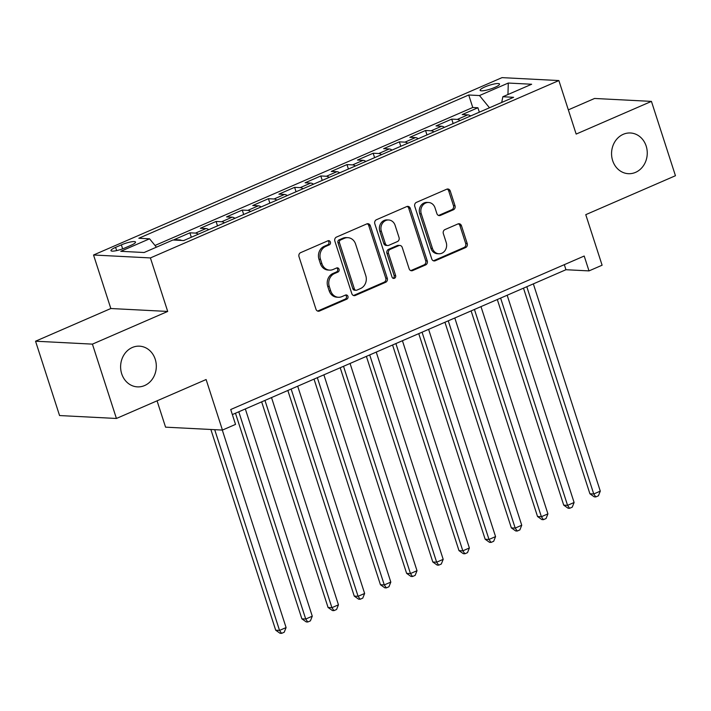 <?xml version="1.0" encoding="UTF-8"?>
<svg xmlns="http://www.w3.org/2000/svg" width="711" height="711" viewBox="0 0 711 711"><rect width="100%" height="100%" fill="white"/><g stroke="black" fill="none" stroke-linecap="round" stroke-linejoin="round"><path stroke-width="1.07" d="M330.393 242.06A2.186 1.92 92.9 0 0 327.931 240.798L300.629 252.654A3.128 2.737 92.9 0 0 299.002 256.689L315.968 309.223A3.128 2.737 92.9 0 0 319.479 311.027L346.79 299.171A2.186 1.92 92.9 0 0 345.466 295.083L341.938 296.611A9.998 8.754 92.9 0 1 338.4 297.269A9.998 8.754 92.9 0 1 330.695 290.843L329.282 286.471A9.998 8.754 92.9 0 1 334.49 273.557L338.018 272.02A2.186 1.92 92.9 0 0 336.703 267.94L333.166 269.469A9.998 8.754 92.9 0 1 329.637 270.118A9.998 8.754 92.9 0 1 321.923 263.701L320.51 259.328A9.998 8.754 92.9 0 1 325.718 246.415L329.255 244.877A2.186 1.92 92.9 0 0 330.393 242.06M329.637 270.118L328.1 270.047A9.998 8.754 92.9 0 1 320.385 263.621L318.972 259.248A9.998 8.754 92.9 0 1 324.18 246.335L327.718 244.797A2.186 1.92 92.9 0 0 327.931 240.798M317.613 311.062A3.128 2.737 92.9 0 0 317.941 310.947L345.253 299.091A2.186 1.92 92.9 0 0 345.466 295.083M338.4 297.269L336.863 297.189A9.998 8.754 92.9 0 1 329.157 290.772L327.744 286.391A9.998 8.754 92.9 0 1 332.952 273.477L336.481 271.949A2.186 1.92 92.9 0 0 336.694 267.94M612.651 160.615A20.379 17.846 92.9 0 0 628.364 173.688A20.379 17.846 92.9 0 0 646.166 146.057A20.379 17.846 92.9 0 0 630.453 132.984A20.379 17.846 92.9 0 0 612.651 160.615M121.705 373.799A20.379 17.846 92.9 0 0 137.419 386.873A20.379 17.846 92.9 0 0 155.22 359.242A20.379 17.846 92.9 0 0 139.507 346.168A20.379 17.846 92.9 0 0 121.705 373.799M484.902 86.929A10.194 1.964 -17.9 0 0 480.121 90.315A10.194 1.964 -17.9 0 0 494.74 87.435A10.194 1.964 -17.9 0 0 499.522 84.049A10.194 1.964 -17.9 0 0 484.902 86.929M453.387 209.781A3.128 2.737 92.9 0 0 455.013 205.746L450.25 191.01A3.128 2.737 92.9 0 0 446.739 189.206L416.406 202.377A3.128 2.737 92.9 0 0 414.78 206.412L431.755 258.946A3.128 2.737 92.9 0 0 435.265 260.75L465.589 247.579A3.128 2.737 92.9 0 0 467.216 243.544L461.466 225.743A3.128 2.737 92.9 0 0 457.955 223.938L444.979 229.573A3.128 2.737 92.9 0 0 443.344 233.608L446.197 242.433A8.363 7.323 92.9 0 1 438.9 253.774A8.363 7.323 92.9 0 1 432.448 248.406L421.276 213.824A8.363 7.323 92.9 0 1 428.582 202.484A8.363 7.323 92.9 0 1 435.025 207.852L436.892 213.62A3.128 2.737 92.9 0 0 440.402 215.415L453.387 209.781L451.849 209.701A3.128 2.737 92.9 0 0 453.476 205.666L448.712 190.93A3.128 2.737 92.9 0 0 447.068 189.09M92.421 344.133L167.698 311.445L110.827 308.521L35.55 341.209L92.421 344.133L116.426 418.468L206.11 379.532L222.436 430.075L235.528 424.396L230.72 409.527L584.202 256.031L589.001 270.9L602.101 265.212L585.766 214.669L675.45 175.724L651.436 101.389L594.574 98.465L568.338 109.858M167.698 311.445L150.412 257.924L558.873 80.556L576.159 134.077L651.436 101.389M370.315 225.716A3.128 2.737 92.9 0 0 366.805 223.912L336.481 237.083A3.128 2.737 92.9 0 0 334.854 241.118L351.821 293.652A3.128 2.737 92.9 0 0 355.331 295.456L385.664 282.285A3.128 2.737 92.9 0 0 387.291 278.25L370.315 225.716L368.778 225.636A3.128 2.737 92.9 0 0 367.134 223.796M376.448 219.726L406.772 206.563A3.128 2.737 92.9 0 1 410.283 208.359L427.249 260.901A3.128 2.737 92.9 0 1 425.622 264.936L412.647 270.571A3.128 2.737 92.9 0 1 409.136 268.767L402.248 247.464A3.128 2.737 92.9 0 0 398.738 245.659L390.126 249.392A3.128 2.737 92.9 0 0 388.499 253.427L395.663 275.61A2.186 1.92 92.9 0 1 392.072 277.174L374.813 223.761A3.128 2.737 92.9 0 1 376.448 219.726M116.426 418.468L59.564 415.553L35.55 341.209M479.338 112.178L477.908 107.752L462.194 114.569L467.811 114.862L457.333 119.404A12.736 5.644 66.5 0 1 460.115 120.523M453.156 123.545L451.725 119.119L436.012 125.936L441.62 126.229L431.15 130.78A12.736 5.644 66.5 0 1 433.932 131.899M426.973 134.921L425.542 130.486L409.829 137.312L415.437 137.596L404.968 142.147A12.736 5.644 66.5 0 1 407.75 143.267M400.791 146.288L399.36 141.853L383.647 148.679L389.255 148.963L378.785 153.514A12.736 5.644 66.5 0 1 381.567 154.634M374.608 157.655L373.177 153.229L357.464 160.046L363.072 160.339L352.603 164.89A12.736 5.644 66.5 0 1 355.384 166.01M348.417 169.031L346.986 164.596L331.282 171.422L336.89 171.707L326.42 176.257A12.736 5.644 66.5 0 1 329.193 177.377M322.234 180.398L320.803 175.964L305.099 182.789L310.707 183.074L300.229 187.624A12.736 5.644 66.5 0 1 303.01 188.744M296.052 191.766L294.621 187.34L278.908 194.156L284.524 194.45L274.046 198.991A12.736 5.644 66.5 0 1 276.828 200.111M269.869 203.142L268.438 198.707L252.725 205.532L258.342 205.817L247.863 210.367A12.736 5.644 66.5 0 1 250.645 211.487M243.686 214.509L242.255 210.074L226.542 216.899L232.15 217.184L221.681 221.734A12.736 5.644 66.5 0 1 224.463 222.854M217.504 225.876L216.073 221.45L200.36 228.267L205.968 228.56L195.498 233.101A12.736 5.644 66.5 0 1 198.28 234.221M191.321 237.243L189.89 232.817L174.177 239.634L179.785 239.927A12.736 5.644 66.5 0 1 181.589 240.451M125.136 247.855L130.895 245.348A9.874 1.902 -17.9 0 0 135.525 242.069A9.874 1.902 -17.9 0 0 121.368 244.86L115.6 247.366A9.874 1.902 -17.9 0 0 110.978 250.636A9.874 1.902 -17.9 0 0 125.136 247.855M150.412 257.924L93.541 255L502.01 77.632L558.873 80.556M477.908 107.752L472.762 107.485L468.727 94.998L138.814 238.256L149.568 238.807L156.42 247.179M468.727 94.998L479.481 95.55L508.285 83.045L531.65 84.245L502.846 96.749L513.609 97.3L183.687 240.558L172.933 240.007L144.129 252.512L120.763 251.312L149.568 238.807M189.89 232.817L195.498 233.101M216.073 221.45L221.681 221.734M242.255 210.074L247.863 210.367M268.438 198.707L274.046 198.991M294.621 187.34L300.229 187.624M320.803 175.964L326.42 176.257M346.986 164.596L352.603 164.89M373.177 153.229L378.785 153.514M399.36 141.853L404.968 142.147M425.542 130.486L431.15 130.78M451.725 119.119L457.333 119.404M472.762 107.485L155.016 245.464M501.708 102.446L489.479 107.779L479.481 95.55M157.06 400.826L165.565 427.16L222.436 430.075M110.827 308.521L93.541 255M232.355 414.575L565.947 269.718L589.001 270.9M564.321 264.67L565.947 269.718M208.75 229.68A12.736 5.644 -113.5 0 0 205.968 228.56M234.932 218.304A12.736 5.644 -113.5 0 0 232.15 217.184M261.124 206.937A12.736 5.644 -113.5 0 0 258.342 205.817M287.306 195.569A12.736 5.644 -113.5 0 0 284.524 194.45M313.489 184.193A12.736 5.644 -113.5 0 0 310.707 183.074M339.671 172.826A12.736 5.644 -113.5 0 0 336.89 171.707M365.854 161.459A12.736 5.644 -113.5 0 0 363.072 160.339M392.037 150.092A12.736 5.644 -113.5 0 0 389.255 148.963M418.219 138.716A12.736 5.644 -113.5 0 0 415.437 137.596M444.402 127.349A12.736 5.644 -113.5 0 0 441.62 126.229M502.846 96.749L501.708 102.464M470.593 115.982A12.736 5.644 -113.5 0 0 467.811 114.862M508.285 83.045L507.956 94.527M353.465 295.492A3.128 2.737 92.9 0 0 353.794 295.376L384.127 282.205A3.128 2.737 92.9 0 0 385.753 278.17L368.778 225.636M340.622 239.945A2.186 1.92 92.9 0 0 339.485 242.762L354.38 288.879A2.186 1.92 92.9 0 0 356.842 290.141L360.566 288.524A9.998 8.754 92.9 0 0 365.774 275.61L355.598 244.095A9.998 8.754 92.9 0 0 347.883 237.67A9.998 8.754 92.9 0 0 344.355 238.327L340.622 239.945L339.085 239.865A2.186 1.92 92.9 0 0 337.947 242.691L339.485 242.762M356.069 290.284L354.531 290.204A2.186 1.92 92.9 0 1 352.843 288.799L337.947 242.691M347.883 237.67L346.346 237.598A9.998 8.754 92.9 0 0 342.818 238.247L344.355 238.327M339.085 239.865L342.818 238.247M410.78 270.607A3.128 2.737 92.9 0 0 411.109 270.491L424.085 264.856A3.128 2.737 92.9 0 0 425.72 260.821L408.745 208.287A3.128 2.737 92.9 0 0 407.101 206.448M399.84 245.455L398.302 245.375A3.128 2.737 92.9 0 0 397.2 245.579L388.588 249.321A3.128 2.737 92.9 0 0 386.962 253.356L394.125 275.53L395.663 275.61M392.996 278.356A2.186 1.92 92.9 0 0 394.125 275.53M395.112 225.351A8.363 7.323 92.9 0 0 388.668 219.983A8.363 7.323 92.9 0 0 381.363 231.324L385.3 243.509A3.128 2.737 92.9 0 0 388.81 245.313L397.422 241.571A3.128 2.737 92.9 0 0 399.049 237.536L395.112 225.351M388.668 219.983L387.131 219.903A8.363 7.323 92.9 0 0 379.825 231.244L381.363 231.324M387.708 245.517L386.171 245.437A3.128 2.737 92.9 0 1 383.762 243.429L379.825 231.244M438.536 215.46A3.128 2.737 92.9 0 0 438.865 215.335L451.849 209.701M428.582 202.484L427.044 202.404A8.363 7.323 92.9 0 0 419.739 213.744L421.276 213.824M438.9 253.774L437.363 253.694A8.363 7.323 92.9 0 1 430.91 248.326L419.739 213.744M433.399 260.786A3.128 2.737 92.9 0 0 433.728 260.67L464.052 247.499A3.128 2.737 92.9 0 0 465.678 243.464L459.928 225.663A3.128 2.737 92.9 0 0 458.284 223.823M210.865 429.48L275.699 630.213L279.539 630.417L286.089 627.573L222.294 430.066M214.704 429.684L279.539 630.417L281.6 633.368L280.063 633.288L275.699 630.213M286.089 627.573L284.222 632.23L281.6 633.368M235.465 413.224L301.882 618.846L305.721 619.041L312.271 616.197L245.331 408.941M238.78 411.785L305.721 619.041L307.783 622.001L306.245 621.921L301.882 618.846M312.271 616.197L310.405 620.863L307.783 622.001M261.648 401.848L328.064 607.478L331.913 607.674L338.454 604.83L271.513 397.573M264.963 400.417L331.913 607.674L333.966 610.625L332.428 610.545L328.064 607.478M338.454 604.83L336.587 609.487L333.966 610.625M287.839 390.481L354.247 596.111L358.095 596.307L364.636 593.463L297.696 386.197M291.146 389.041L358.095 596.307L360.148 599.257L358.62 599.177L354.247 596.111M364.636 593.463L362.77 598.12L360.148 599.257M314.022 379.114L380.438 584.735L384.278 584.931L390.819 582.096L323.878 374.83M317.337 377.674L384.278 584.931L386.34 587.89L384.802 587.81L380.438 584.735M390.819 582.096L388.953 586.753L386.34 587.89M340.205 367.747L406.621 573.368L410.46 573.564L417.01 570.72L350.061 363.463M343.52 366.307L410.46 573.564L412.522 576.514L410.985 576.443L406.621 573.368M417.01 570.72L415.135 575.386L412.522 576.514M366.387 356.371L432.803 562.001L436.643 562.197L443.193 559.353L376.243 352.087M369.702 354.931L436.643 562.197L438.705 565.147L437.167 565.067L432.803 562.001M443.193 559.353L441.318 564.01L438.705 565.147M392.57 345.004L458.986 550.625L462.825 550.829L469.376 547.985L402.426 340.72M395.885 343.564L462.825 550.829L464.887 553.78L463.35 553.7L458.986 550.625M469.376 547.985L467.509 552.643L464.887 553.78M418.752 333.637L485.169 539.258L489.008 539.453L495.558 536.609L428.617 329.353M422.067 332.197L489.008 539.453L491.07 542.413L489.532 542.333L485.169 539.258M495.558 536.609L493.692 541.275L491.07 542.413M444.935 322.261L511.351 527.891L515.199 528.086L521.741 525.242L454.8 317.986M448.25 320.821L515.199 528.086L517.253 531.037L515.715 530.957L511.351 527.891M521.741 525.242L519.874 529.899L517.253 531.037M471.117 310.894L537.534 516.515L541.382 516.719L547.923 513.875L480.983 306.61M474.433 309.454L541.382 516.719L543.435 519.67L541.898 519.59L537.534 516.515M547.923 513.875L546.057 518.532L543.435 519.67M497.309 299.527L563.716 505.148L567.565 505.343L574.106 502.499L507.165 295.243M500.615 298.087L567.565 505.343L569.627 508.303L568.089 508.223L563.716 505.148M574.106 502.499L572.239 507.165L569.627 508.303M523.492 288.151L589.908 493.781L593.747 493.976L600.288 491.132L533.348 283.876M526.807 286.711L593.747 493.976L595.809 496.927L594.272 496.847L589.908 493.781M600.288 491.132L598.422 495.789L595.809 496.927M179.785 239.927L178.896 240.309M116.648 250.592L115.6 247.366M122.648 248.832L121.368 244.86M324.18 246.335L325.718 246.415M318.972 259.248L320.51 259.328M320.385 263.621L321.923 263.701M336.481 271.949L338.018 272.02M332.952 273.477L334.49 273.557M327.744 286.391L329.282 286.471M329.157 290.772L330.695 290.843M345.253 299.091L346.79 299.171M317.941 310.947L319.479 311.027M327.718 244.797L329.255 244.877M385.753 278.17L387.291 278.25M384.127 282.205L385.664 282.285M353.794 295.376L355.331 295.456M352.843 288.799L354.38 288.879M408.745 208.287L410.283 208.359M425.72 260.821L427.249 260.901M424.085 264.856L425.622 264.936M411.109 270.491L412.647 270.571M397.2 245.579L398.738 245.659M388.588 249.321L390.126 249.392M386.962 253.356L388.499 253.427M383.762 243.429L385.3 243.509M438.865 215.335L440.402 215.415M430.91 248.326L432.448 248.406M459.928 225.663L461.466 225.743M465.678 243.464L467.216 243.544M464.052 247.499L465.589 247.579M433.728 260.67L435.265 260.75M448.712 190.93L450.25 191.01M453.476 205.666L455.013 205.746"/></g></svg>
